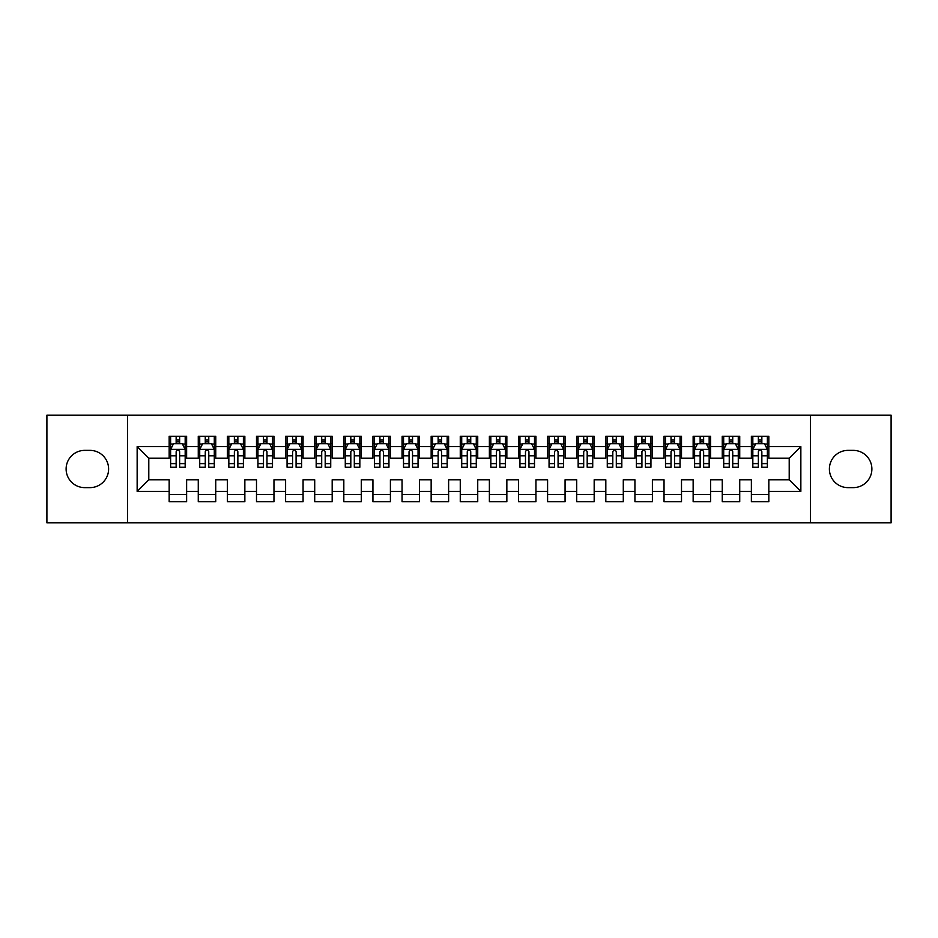 <?xml version="1.0" encoding="UTF-8"?>
<svg xmlns="http://www.w3.org/2000/svg" width="938" height="938" viewBox="0 0 938 938"><rect width="100%" height="100%" fill="white"/><g stroke="black" fill="none" stroke-linecap="round" stroke-linejoin="round"><path stroke-width="1.41" d="M810.467 522.853L891.1 522.853L891.1 415.147L810.467 415.147L810.467 522.853L127.533 522.853L127.533 415.147L46.9 415.147L46.9 522.853L127.533 522.853M810.467 415.147L127.533 415.147M137.147 491.418L137.147 446.582L169.168 446.582L169.168 458.225L148.79 458.225L148.79 479.775L137.147 491.418L169.168 491.418L169.168 501.748L186.627 501.748L186.627 491.418L198.27 491.418L198.27 501.748L215.74 501.748L215.74 491.418L227.383 491.418L227.383 501.748L244.853 501.748L244.853 491.418L256.496 491.418L256.496 501.748L273.966 501.748L273.966 491.418L285.609 491.418L285.609 501.748L303.068 501.748L303.068 491.418L314.711 491.418L314.711 501.748L332.181 501.748L332.181 491.418L343.824 491.418L343.824 501.748L361.294 501.748L361.294 491.418L372.937 491.418L372.937 501.748L390.407 501.748L390.407 491.418L402.05 491.418L402.05 501.748L419.509 501.748L419.509 491.418L431.152 491.418L431.152 501.748L448.622 501.748L448.622 491.418L460.265 491.418L460.265 501.748L477.735 501.748L477.735 491.418L489.378 491.418L489.378 501.748L506.848 501.748L506.848 491.418L518.491 491.418L518.491 501.748L535.95 501.748L535.95 491.418L547.593 491.418L547.593 501.748L565.063 501.748L565.063 491.418L576.706 491.418L576.706 501.748L594.176 501.748L594.176 491.418L605.819 491.418L605.819 501.748L623.289 501.748L623.289 491.418L634.932 491.418L634.932 501.748L652.391 501.748L652.391 491.418L664.034 491.418L664.034 501.748L681.504 501.748L681.504 491.418L693.147 491.418L693.147 501.748L710.617 501.748L710.617 491.418L722.26 491.418L722.26 501.748L739.73 501.748L739.73 491.418L751.373 491.418L751.373 501.748L768.832 501.748L768.832 479.775L789.21 479.775L789.21 458.225L768.832 458.225L768.832 446.582L800.853 446.582L800.853 491.418L768.832 491.418M768.832 446.582L768.832 436.252L751.373 436.252L751.373 446.582L739.73 446.582L739.73 436.252L722.26 436.252L722.26 446.582L710.617 446.582L710.617 436.252L693.147 436.252L693.147 446.582L681.504 446.582L681.504 436.252L664.034 436.252L664.034 446.582L652.391 446.582L652.391 436.252L634.932 436.252L634.932 446.582L623.289 446.582L623.289 436.252L605.819 436.252L605.819 446.582L594.176 446.582L594.176 436.252L576.706 436.252L576.706 446.582L565.063 446.582L565.063 436.252L547.593 436.252L547.593 446.582L535.95 446.582L535.95 436.252L518.491 436.252L518.491 446.582L506.848 446.582L506.848 436.252L489.378 436.252L489.378 446.582L477.735 446.582L477.735 436.252L460.265 436.252L460.265 446.582L448.622 446.582L448.622 436.252L431.152 436.252L431.152 446.582L419.509 446.582L419.509 436.252L402.05 436.252L402.05 446.582L390.407 446.582L390.407 436.252L372.937 436.252L372.937 446.582L361.294 446.582L361.294 436.252L343.824 436.252L343.824 446.582L332.181 446.582L332.181 436.252L314.711 436.252L314.711 446.582L303.068 446.582L303.068 436.252L285.609 436.252L285.609 446.582L273.966 446.582L273.966 436.252L256.496 436.252L256.496 446.582L244.853 446.582L244.853 436.252L227.383 436.252L227.383 446.582L215.74 446.582L215.74 436.252L198.27 436.252L198.27 446.582L186.627 446.582L186.627 436.252L169.168 436.252L169.168 446.582M739.73 491.418L739.73 479.775L751.373 479.775L751.373 491.418M800.853 446.582L789.21 458.225M710.617 491.418L710.617 479.775L722.26 479.775L722.26 491.418M751.373 446.582L751.373 458.225L739.73 458.225L739.73 446.582M681.504 491.418L681.504 479.775L693.147 479.775L693.147 491.418M722.26 446.582L722.26 458.225L710.617 458.225L710.617 446.582M652.391 491.418L652.391 479.775L664.034 479.775L664.034 491.418M693.147 446.582L693.147 458.225L681.504 458.225L681.504 446.582M623.289 491.418L623.289 479.775L634.932 479.775L634.932 491.418M664.034 446.582L664.034 458.225L652.391 458.225L652.391 446.582M594.176 491.418L594.176 479.775L605.819 479.775L605.819 491.418M634.932 446.582L634.932 458.225L623.289 458.225L623.289 446.582M565.063 491.418L565.063 479.775L576.706 479.775L576.706 491.418M605.819 446.582L605.819 458.225L594.176 458.225L594.176 446.582M535.95 491.418L535.95 479.775L547.593 479.775L547.593 491.418M576.706 446.582L576.706 458.225L565.063 458.225L565.063 446.582M506.848 491.418L506.848 479.775L518.491 479.775L518.491 491.418M547.593 446.582L547.593 458.225L535.95 458.225L535.95 446.582M477.735 491.418L477.735 479.775L489.378 479.775L489.378 491.418M518.491 446.582L518.491 458.225L506.848 458.225L506.848 446.582M448.622 491.418L448.622 479.775L460.265 479.775L460.265 491.418M489.378 446.582L489.378 458.225L477.735 458.225L477.735 446.582M419.509 491.418L419.509 479.775L431.152 479.775L431.152 491.418M460.265 446.582L460.265 458.225L448.622 458.225L448.622 446.582M390.407 491.418L390.407 479.775L402.05 479.775L402.05 491.418M431.152 446.582L431.152 458.225L419.509 458.225L419.509 446.582M361.294 491.418L361.294 479.775L372.937 479.775L372.937 491.418M402.05 446.582L402.05 458.225L390.407 458.225L390.407 446.582M332.181 491.418L332.181 479.775L343.824 479.775L343.824 491.418M372.937 446.582L372.937 458.225L361.294 458.225L361.294 446.582M303.068 491.418L303.068 479.775L314.711 479.775L314.711 491.418M343.824 446.582L343.824 458.225L332.181 458.225L332.181 446.582M273.966 491.418L273.966 479.775L285.609 479.775L285.609 491.418M314.711 446.582L314.711 458.225L303.068 458.225L303.068 446.582M244.853 491.418L244.853 479.775L256.496 479.775L256.496 491.418M285.609 446.582L285.609 458.225L273.966 458.225L273.966 446.582M215.74 491.418L215.74 479.775L227.383 479.775L227.383 491.418M256.496 446.582L256.496 458.225L244.853 458.225L244.853 446.582M186.627 491.418L186.627 479.775L198.27 479.775L198.27 491.418M227.383 446.582L227.383 458.225L215.74 458.225L215.74 446.582M148.79 479.775L169.168 479.775L169.168 491.418M198.27 446.582L198.27 458.225L186.627 458.225L186.627 446.582M751.373 443.533L752.827 443.533M767.378 443.533L768.832 443.533M722.26 443.533L723.714 443.533M738.276 443.533L739.73 443.533M693.147 443.533L694.601 443.533M709.163 443.533L710.617 443.533M664.034 443.533L665.499 443.533M680.05 443.533L681.504 443.533M634.932 443.533L636.386 443.533M650.937 443.533L652.391 443.533M605.819 443.533L607.273 443.533M621.824 443.533L623.289 443.533M576.706 443.533L578.16 443.533M592.722 443.533L594.176 443.533M547.593 443.533L549.058 443.533M563.609 443.533L565.063 443.533M518.491 443.533L519.945 443.533M534.496 443.533L535.95 443.533M489.378 443.533L490.832 443.533M505.383 443.533L506.848 443.533M460.265 443.533L461.719 443.533M476.281 443.533L477.735 443.533M431.152 443.533L432.617 443.533M447.168 443.533L448.622 443.533M402.05 443.533L403.504 443.533M418.055 443.533L419.509 443.533M372.937 443.533L374.391 443.533M388.942 443.533L390.407 443.533M343.824 443.533L345.278 443.533M359.84 443.533L361.294 443.533M314.711 443.533L316.176 443.533M330.727 443.533L332.181 443.533M285.609 443.533L287.063 443.533M301.614 443.533L303.068 443.533M256.496 443.533L257.95 443.533M272.501 443.533L273.966 443.533M227.383 443.533L228.837 443.533M243.399 443.533L244.853 443.533M198.27 443.533L199.724 443.533M214.286 443.533L215.74 443.533M169.168 443.533L170.622 443.533M185.173 443.533L186.627 443.533M169.168 494.467L186.627 494.467M198.27 494.467L215.74 494.467M227.383 494.467L244.853 494.467M256.496 494.467L273.966 494.467M285.609 494.467L303.068 494.467M314.711 494.467L332.181 494.467M343.824 494.467L361.294 494.467M372.937 494.467L390.407 494.467M402.05 494.467L419.509 494.467M431.152 494.467L448.622 494.467M460.265 494.467L477.735 494.467M489.378 494.467L506.848 494.467M518.491 494.467L535.95 494.467M547.593 494.467L565.063 494.467M576.706 494.467L594.176 494.467M605.819 494.467L623.289 494.467M634.932 494.467L652.391 494.467M664.034 494.467L681.504 494.467M693.147 494.467L710.617 494.467M722.26 494.467L739.73 494.467M751.373 494.467L768.832 494.467M137.147 446.582L148.79 458.225M789.21 479.775L800.853 491.418M84.748 450.369A18.631 18.631 0 0 0 66.117 469A18.631 18.631 0 0 0 84.748 487.631L89.978 487.631A18.631 18.631 0 0 0 108.609 469A18.631 18.631 0 0 0 89.978 450.369L84.748 450.369M853.252 487.631A18.631 18.631 0 0 0 871.883 469A18.631 18.631 0 0 0 853.252 450.369L848.022 450.369A18.631 18.631 0 0 0 829.391 469A18.631 18.631 0 0 0 848.022 487.631L853.252 487.631M179.639 440.039L176.145 440.039M185.173 463.607L179.639 463.607L179.639 467.253L185.173 467.253L185.173 449.501L182.265 443.674L173.53 443.674L170.622 449.501L170.622 467.253L176.145 467.253L176.145 463.607L170.622 463.607M170.622 449.501L170.622 436.252M185.173 449.501L185.173 436.252M176.145 443.674L176.145 436.252M179.639 436.252L179.639 443.674M179.639 463.607L179.639 451.682C178.478 449.431 177.317 449.431 176.145 451.682L176.145 463.607M179.639 443.533L176.145 443.533M208.752 440.039L205.258 440.039M214.286 463.607L208.752 463.607L208.752 467.253L214.286 467.253L214.286 449.501L211.378 443.674L202.643 443.674L199.724 449.501L199.724 467.253L205.258 467.253L205.258 463.607L199.724 463.607M199.724 449.501L199.724 436.252M214.286 449.501L214.286 436.252M205.258 443.674L205.258 436.252M208.752 436.252L208.752 443.674M208.752 463.607L208.752 451.682C207.591 449.431 206.43 449.431 205.258 451.682L205.258 463.607M208.752 443.533L205.258 443.533M237.865 440.039L234.371 440.039M243.399 463.607L237.865 463.607L237.865 467.253L243.399 467.253L243.399 449.501L240.48 443.674L231.756 443.674L228.837 449.501L228.837 467.253L234.371 467.253L234.371 463.607L228.837 463.607M228.837 449.501L228.837 436.252M243.399 449.501L243.399 436.252M234.371 443.674L234.371 436.252M237.865 436.252L237.865 443.674M237.865 463.607L237.865 451.682C236.704 449.431 235.532 449.431 234.371 451.682L234.371 463.607M237.865 443.533L234.371 443.533M266.978 440.039L263.484 440.039M272.501 463.607L266.978 463.607L266.978 467.253L272.501 467.253L272.501 449.501L269.593 443.674L260.858 443.674L257.95 449.501L257.95 467.253L263.484 467.253L263.484 463.607L257.95 463.607M257.95 449.501L257.95 436.252M272.501 449.501L272.501 436.252M263.484 443.674L263.484 436.252M266.978 436.252L266.978 443.674M266.978 463.607L266.978 451.682C265.806 449.431 264.645 449.431 263.484 451.682L263.484 463.607M266.978 443.533L263.484 443.533M296.08 440.039L292.586 440.039M301.614 463.607L296.08 463.607L296.08 467.253L301.614 467.253L301.614 449.501L298.706 443.674L289.971 443.674L287.063 449.501L287.063 467.253L292.586 467.253L292.586 463.607L287.063 463.607M287.063 449.501L287.063 436.252M301.614 449.501L301.614 436.252M292.586 443.674L292.586 436.252M296.08 436.252L296.08 443.674M296.08 463.607L296.08 451.682C294.919 449.431 293.758 449.431 292.586 451.682L292.586 463.607M296.08 443.533L292.586 443.533M325.193 440.039L321.699 440.039M330.727 463.607L325.193 463.607L325.193 467.253L330.727 467.253L330.727 449.501L327.819 443.674L319.084 443.674L316.176 449.501L316.176 467.253L321.699 467.253L321.699 463.607L316.176 463.607M316.176 449.501L316.176 436.252M330.727 449.501L330.727 436.252M321.699 443.674L321.699 436.252M325.193 436.252L325.193 443.674M325.193 463.607L325.193 451.682C324.032 449.431 322.871 449.431 321.699 451.682L321.699 463.607M325.193 443.533L321.699 443.533M354.306 440.039L350.812 440.039M359.84 463.607L354.306 463.607L354.306 467.253L359.84 467.253L359.84 449.501L356.921 443.674L348.197 443.674L345.278 449.501L345.278 467.253L350.812 467.253L350.812 463.607L345.278 463.607M345.278 449.501L345.278 436.252M359.84 449.501L359.84 436.252M350.812 443.674L350.812 436.252M354.306 436.252L354.306 443.674M354.306 463.607L354.306 451.682C353.145 449.431 351.973 449.431 350.812 451.682L350.812 463.607M354.306 443.533L350.812 443.533M383.419 440.039L379.925 440.039M388.942 463.607L383.419 463.607L383.419 467.253L388.942 467.253L388.942 449.501L386.034 443.674L377.299 443.674L374.391 449.501L374.391 467.253L379.925 467.253L379.925 463.607L374.391 463.607M374.391 449.501L374.391 436.252M388.942 449.501L388.942 436.252M379.925 443.674L379.925 436.252M383.419 436.252L383.419 443.674M383.419 463.607L383.419 451.682C382.258 449.431 381.086 449.431 379.925 451.682L379.925 463.607M383.419 443.533L379.925 443.533M412.521 440.039L409.038 440.039M418.055 463.607L412.521 463.607L412.521 467.253L418.055 467.253L418.055 449.501L415.147 443.674L406.412 443.674L403.504 449.501L403.504 467.253L409.038 467.253L409.038 463.607L403.504 463.607M403.504 449.501L403.504 436.252M418.055 449.501L418.055 436.252M409.038 443.674L409.038 436.252M412.521 436.252L412.521 443.674M412.521 463.607L412.521 451.682C411.36 449.431 410.199 449.431 409.038 451.682L409.038 463.607M412.521 443.533L409.038 443.533M441.634 440.039L438.14 440.039M447.168 463.607L441.634 463.607L441.634 467.253L447.168 467.253L447.168 449.501L444.26 443.674L435.525 443.674L432.617 449.501L432.617 467.253L438.14 467.253L438.14 463.607L432.617 463.607M432.617 449.501L432.617 436.252M447.168 449.501L447.168 436.252M438.14 443.674L438.14 436.252M441.634 436.252L441.634 443.674M441.634 463.607L441.634 451.682C440.473 449.431 439.312 449.431 438.14 451.682L438.14 463.607M441.634 443.533L438.14 443.533M470.747 440.039L467.253 440.039M476.281 463.607L470.747 463.607L470.747 467.253L476.281 467.253L476.281 449.501L473.362 443.674L464.638 443.674L461.719 449.501L461.719 467.253L467.253 467.253L467.253 463.607L461.719 463.607M461.719 449.501L461.719 436.252M476.281 449.501L476.281 436.252M467.253 443.674L467.253 436.252M470.747 436.252L470.747 443.674M470.747 463.607L470.747 451.682C469.586 449.431 468.414 449.431 467.253 451.682L467.253 463.607M470.747 443.533L467.253 443.533M499.86 440.039L496.366 440.039M505.383 463.607L499.86 463.607L499.86 467.253L505.383 467.253L505.383 449.501L502.475 443.674L493.74 443.674L490.832 449.501L490.832 467.253L496.366 467.253L496.366 463.607L490.832 463.607M490.832 449.501L490.832 436.252M505.383 449.501L505.383 436.252M496.366 443.674L496.366 436.252M499.86 436.252L499.86 443.674M499.86 463.607L499.86 451.682C498.699 449.431 497.527 449.431 496.366 451.682L496.366 463.607M499.86 443.533L496.366 443.533M528.962 440.039L525.479 440.039M534.496 463.607L528.962 463.607L528.962 467.253L534.496 467.253L534.496 449.501L531.588 443.674L522.853 443.674L519.945 449.501L519.945 467.253L525.479 467.253L525.479 463.607L519.945 463.607M519.945 449.501L519.945 436.252M534.496 449.501L534.496 436.252M525.479 443.674L525.479 436.252M528.962 436.252L528.962 443.674M528.962 463.607L528.962 451.682C527.801 449.431 526.64 449.431 525.479 451.682L525.479 463.607M528.962 443.533L525.479 443.533M558.075 440.039L554.581 440.039M563.609 463.607L558.075 463.607L558.075 467.253L563.609 467.253L563.609 449.501L560.701 443.674L551.966 443.674L549.058 449.501L549.058 467.253L554.581 467.253L554.581 463.607L549.058 463.607M549.058 449.501L549.058 436.252M563.609 449.501L563.609 436.252M554.581 443.674L554.581 436.252M558.075 436.252L558.075 443.674M558.075 463.607L558.075 451.682C556.914 449.431 555.753 449.431 554.581 451.682L554.581 463.607M558.075 443.533L554.581 443.533M587.188 440.039L583.694 440.039M592.722 463.607L587.188 463.607L587.188 467.253L592.722 467.253L592.722 449.501L589.803 443.674L581.079 443.674L578.16 449.501L578.16 467.253L583.694 467.253L583.694 463.607L578.16 463.607M578.16 449.501L578.16 436.252M592.722 449.501L592.722 436.252M583.694 443.674L583.694 436.252M587.188 436.252L587.188 443.674M587.188 463.607L587.188 451.682C586.027 449.431 584.866 449.431 583.694 451.682L583.694 463.607M587.188 443.533L583.694 443.533M616.301 440.039L612.807 440.039M621.824 463.607L616.301 463.607L616.301 467.253L621.824 467.253L621.824 449.501L618.916 443.674L610.181 443.674L607.273 449.501L607.273 467.253L612.807 467.253L612.807 463.607L607.273 463.607M607.273 449.501L607.273 436.252M621.824 449.501L621.824 436.252M612.807 443.674L612.807 436.252M616.301 436.252L616.301 443.674M616.301 463.607L616.301 451.682C615.14 449.431 613.968 449.431 612.807 451.682L612.807 463.607M616.301 443.533L612.807 443.533M645.414 440.039L641.92 440.039M650.937 463.607L645.414 463.607L645.414 467.253L650.937 467.253L650.937 449.501L648.029 443.674L639.294 443.674L636.386 449.501L636.386 467.253L641.92 467.253L641.92 463.607L636.386 463.607M636.386 449.501L636.386 436.252M650.937 449.501L650.937 436.252M641.92 443.674L641.92 436.252M645.414 436.252L645.414 443.674M645.414 463.607L645.414 451.682C644.242 449.431 643.081 449.431 641.92 451.682L641.92 463.607M645.414 443.533L641.92 443.533M674.516 440.039L671.022 440.039M680.05 463.607L674.516 463.607L674.516 467.253L680.05 467.253L680.05 449.501L677.142 443.674L668.407 443.674L665.499 449.501L665.499 467.253L671.022 467.253L671.022 463.607L665.499 463.607M665.499 449.501L665.499 436.252M680.05 449.501L680.05 436.252M671.022 443.674L671.022 436.252M674.516 436.252L674.516 443.674M674.516 463.607L674.516 451.682C673.355 449.431 672.194 449.431 671.022 451.682L671.022 463.607M674.516 443.533L671.022 443.533M703.629 440.039L700.135 440.039M709.163 463.607L703.629 463.607L703.629 467.253L709.163 467.253L709.163 449.501L706.244 443.674L697.52 443.674L694.601 449.501L694.601 467.253L700.135 467.253L700.135 463.607L694.601 463.607M694.601 449.501L694.601 436.252M709.163 449.501L709.163 436.252M700.135 443.674L700.135 436.252M703.629 436.252L703.629 443.674M703.629 463.607L703.629 451.682C702.468 449.431 701.307 449.431 700.135 451.682L700.135 463.607M703.629 443.533L700.135 443.533M732.742 440.039L729.248 440.039M738.276 463.607L732.742 463.607L732.742 467.253L738.276 467.253L738.276 449.501L735.357 443.674L726.622 443.674L723.714 449.501L723.714 467.253L729.248 467.253L729.248 463.607L723.714 463.607M723.714 449.501L723.714 436.252M738.276 449.501L738.276 436.252M729.248 443.674L729.248 436.252M732.742 436.252L732.742 443.674M732.742 463.607L732.742 451.682C731.581 449.431 730.409 449.431 729.248 451.682L729.248 463.607M732.742 443.533L729.248 443.533M761.855 440.039L758.361 440.039M767.378 463.607L761.855 463.607L761.855 467.253L767.378 467.253L767.378 449.501L764.47 443.674L755.735 443.674L752.827 449.501L752.827 467.253L758.361 467.253L758.361 463.607L752.827 463.607M752.827 449.501L752.827 436.252M767.378 449.501L767.378 436.252M758.361 443.674L758.361 436.252M761.855 436.252L761.855 443.674M761.855 463.607L761.855 451.682C760.683 449.431 759.522 449.431 758.361 451.682L758.361 463.607M761.855 443.533L758.361 443.533M185.103 449.349L170.693 449.349M170.622 444.026L173.354 444.026M182.441 444.026L185.173 444.026M176.145 455.798L170.622 455.798M185.173 455.798L179.639 455.798M179.639 441.892L176.145 441.892M214.216 449.349L199.806 449.349M199.724 444.026L202.467 444.026M211.542 444.026L214.286 444.026M205.258 455.798L199.724 455.798M214.286 455.798L208.752 455.798M208.752 441.892L205.258 441.892M243.317 449.349L228.907 449.349M228.837 444.026L231.58 444.026M240.656 444.026L243.399 444.026M234.371 455.798L228.837 455.798M243.399 455.798L237.865 455.798M237.865 441.892L234.371 441.892M272.43 449.349L258.02 449.349M257.95 444.026L260.682 444.026M269.769 444.026L272.501 444.026M263.484 455.798L257.95 455.798M272.501 455.798L266.978 455.798M266.978 441.892L263.484 441.892M301.544 449.349L287.134 449.349M287.063 444.026L289.795 444.026M298.882 444.026L301.614 444.026M292.586 455.798L287.063 455.798M301.614 455.798L296.08 455.798M296.08 441.892L292.586 441.892M330.657 449.349L316.247 449.349M316.176 444.026L318.908 444.026M327.995 444.026L330.727 444.026M321.699 455.798L316.176 455.798M330.727 455.798L325.193 455.798M325.193 441.892L321.699 441.892M359.758 449.349L345.348 449.349M345.278 444.026L348.021 444.026M357.097 444.026L359.84 444.026M350.812 455.798L345.278 455.798M359.84 455.798L354.306 455.798M354.306 441.892L350.812 441.892M388.871 449.349L374.461 449.349M374.391 444.026L377.123 444.026M386.21 444.026L388.942 444.026M379.925 455.798L374.391 455.798M388.942 455.798L383.419 455.798M383.419 441.892L379.925 441.892M417.985 449.349L403.575 449.349M403.504 444.026L406.236 444.026M415.323 444.026L418.055 444.026M409.038 455.798L403.504 455.798M418.055 455.798L412.521 455.798M412.521 441.892L409.038 441.892M447.098 449.349L432.688 449.349M432.617 444.026L435.349 444.026M444.436 444.026L447.168 444.026M438.14 455.798L432.617 455.798M447.168 455.798L441.634 455.798M441.634 441.892L438.14 441.892M476.199 449.349L461.801 449.349M461.719 444.026L464.462 444.026M473.538 444.026L476.281 444.026M467.253 455.798L461.719 455.798M476.281 455.798L470.747 455.798M470.747 441.892L467.253 441.892M505.312 449.349L490.902 449.349M490.832 444.026L493.564 444.026M502.651 444.026L505.383 444.026M496.366 455.798L490.832 455.798M505.383 455.798L499.86 455.798M499.86 441.892L496.366 441.892M534.426 449.349L520.015 449.349M519.945 444.026L522.677 444.026M531.764 444.026L534.496 444.026M525.479 455.798L519.945 455.798M534.496 455.798L528.962 455.798M528.962 441.892L525.479 441.892M563.539 449.349L549.129 449.349M549.058 444.026L551.79 444.026M560.877 444.026L563.609 444.026M554.581 455.798L549.058 455.798M563.609 455.798L558.075 455.798M558.075 441.892L554.581 441.892M592.652 449.349L578.242 449.349M578.16 444.026L580.903 444.026M589.979 444.026L592.722 444.026M583.694 455.798L578.16 455.798M592.722 455.798L587.188 455.798M587.188 441.892L583.694 441.892M621.753 449.349L607.343 449.349M607.273 444.026L610.005 444.026M619.092 444.026L621.824 444.026M612.807 455.798L607.273 455.798M621.824 455.798L616.301 455.798M616.301 441.892L612.807 441.892M650.866 449.349L636.456 449.349M636.386 444.026L639.118 444.026M648.205 444.026L650.937 444.026M641.92 455.798L636.386 455.798M650.937 455.798L645.414 455.798M645.414 441.892L641.92 441.892M679.98 449.349L665.57 449.349M665.499 444.026L668.231 444.026M677.318 444.026L680.05 444.026M671.022 455.798L665.499 455.798M680.05 455.798L674.516 455.798M674.516 441.892L671.022 441.892M709.093 449.349L694.683 449.349M694.601 444.026L697.344 444.026M706.42 444.026L709.163 444.026M700.135 455.798L694.601 455.798M709.163 455.798L703.629 455.798M703.629 441.892L700.135 441.892M738.194 449.349L723.784 449.349M723.714 444.026L726.458 444.026M735.533 444.026L738.276 444.026M729.248 455.798L723.714 455.798M738.276 455.798L732.742 455.798M732.742 441.892L729.248 441.892M767.307 449.349L752.897 449.349M752.827 444.026L755.559 444.026M764.646 444.026L767.378 444.026M758.361 455.798L752.827 455.798M767.378 455.798L761.855 455.798M761.855 441.892L758.361 441.892"/></g></svg>
